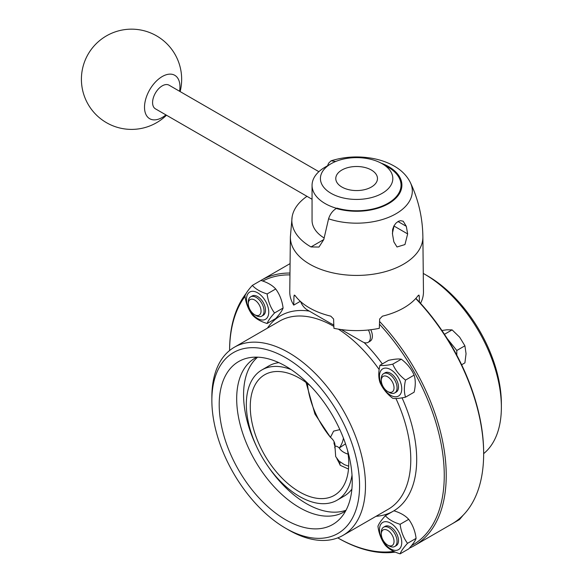 <?xml version="1.0" encoding="UTF-8"?>
<svg xmlns="http://www.w3.org/2000/svg" width="583" height="583" viewBox="0 0 583 583"><rect width="100%" height="100%" fill="white"/><g stroke="black" fill="none" stroke-linecap="round" stroke-linejoin="round"><path stroke-width="0.87" d="M291.136 369.586A75.2 43.419 -120 0 0 261.905 369.928A75.2 43.419 -120 0 0 261.905 456.766A75.2 43.419 -120 0 0 337.105 500.185A75.2 43.419 -120 0 0 352.023 475.036M310.222 385.757A69.632 40.205 -120 0 0 285.524 372.471A69.632 40.205 -120 0 0 264.689 374.752A69.632 40.205 -120 0 0 264.689 455.155A69.632 40.205 -120 0 0 334.321 495.361A69.632 40.205 -120 0 0 348.743 463.485A69.632 40.205 -120 0 0 347.563 450.426M278.856 362.648A75.2 43.419 -120 0 0 268.799 365.949L261.905 369.928M337.105 500.185L343.999 496.199A75.2 43.419 -120 0 0 351.884 489.144M257.65 357.168A88.849 51.297 -120 0 0 256.571 446.498M268.129 466.509A88.849 51.297 -120 0 0 346.025 510.249M256.892 357.146A88.849 51.297 -120 0 0 255.084 358.108A88.849 51.297 -120 0 0 255.084 460.701A88.849 51.297 -120 0 0 343.934 511.998A88.849 51.297 -120 0 0 345.668 510.919M352.241 481.42A94.074 54.314 -120 0 0 316.912 393.175A94.074 54.314 -120 0 0 248.445 357.875A94.074 54.314 -120 0 0 238.68 470.168A94.074 54.314 -120 0 0 340.815 517.864A94.074 54.314 -120 0 0 352.241 481.42M333.804 325.052A108.861 62.855 -120 0 0 329.869 322.96L307.379 309.981A11.143 6.435 -120 0 1 300.588 301.549M289.955 274.892A151.799 87.639 -120 0 0 262.736 281.05M245.02 296.361A151.799 87.639 -120 0 0 229.593 350.521L229.593 350.347A153.191 88.441 -120 0 1 246.135 293.453M395.325 552.094A153.191 88.441 -120 0 1 337.907 537.963L337.754 537.869A151.799 87.639 -120 0 0 393.787 551.401M411.503 545.644A151.799 87.639 -120 0 0 379.46 324.214M359.573 485.654A104.444 60.304 60 0 1 285.721 528.293A104.444 60.304 60 0 1 211.862 400.375A104.444 60.304 60 0 1 285.721 357.736A104.444 60.304 60 0 1 359.573 485.654M285.721 528.293L288.672 529.998A108.627 62.716 -120 0 0 342.986 535.383A108.627 62.716 -120 0 0 365.483 485.654A108.627 62.716 -120 0 0 318.07 376.341A108.627 62.716 -120 0 0 234.366 347.235A108.627 62.716 -120 0 0 211.862 396.965L211.862 400.375M348.496 469.053L340.392 465.38L336.887 458.639M501.373 407.196L501.373 403.786A104.444 60.304 -120 0 0 427.521 275.868L424.57 274.163A108.627 62.716 60 0 1 501.373 407.196A108.627 62.716 60 0 1 483.65 453.632M423.273 273.42A108.627 62.716 60 0 1 424.57 274.163M339.845 429.62L333.607 431.136L330.459 437.345A16.71 11.565 7 0 1 334.97 446.607L335.684 456.591L339.029 461.095L344.466 464.687L348.685 466.189M334.729 447.788C334.963 445.587 336.478 445.652 339.284 447.977L345.5 443.845M307.43 383.519A64.327 37.137 60 0 0 330.459 437.345L314.944 414.068L306.068 382.492M348.124 454.157A18.131 10.472 0 0 1 339.284 447.977A16.71 12.003 106.8 0 0 343.423 438.11M261.038 311.045A9.007 5.196 60 0 1 254.676 314.725A9.007 5.196 60 0 1 248.307 303.692A9.007 5.196 60 0 1 254.676 300.019A9.007 5.196 60 0 1 261.038 311.045M254.676 314.725L256.185 315.592A11.143 6.435 -120 0 0 261.752 316.146L263.195 315.316A11.143 6.435 -120 0 0 265.505 310.214A11.143 6.435 -120 0 0 260.645 298.999A11.143 6.435 -120 0 0 252.06 296.018L250.61 296.849A11.143 6.435 -120 0 0 248.307 301.95L248.307 303.692M261.752 316.146A11.143 6.435 -120 0 0 264.063 311.045A11.143 6.435 -120 0 0 259.195 299.837A11.143 6.435 -120 0 0 250.61 296.849M252.344 314.958C248.343 309.5 245.88 303.153 244.955 295.909C245.88 293.3 248.343 289.795 252.344 285.4L260.929 280.445C267.393 282.398 272.319 285.24 275.708 288.979L267.131 293.934C268.049 301.171 270.512 307.518 274.52 312.984C270.512 317.378 268.049 320.883 267.131 323.492C260.659 321.539 255.733 318.697 252.344 314.958M267.131 323.492L275.708 318.544C279.716 314.15 282.179 310.644 283.098 308.028C282.179 300.784 279.716 294.437 275.708 288.979M274.52 312.984L283.098 308.028M252.344 285.4C255.733 289.132 260.659 291.974 267.131 293.934M268.756 312.087A15.734 9.088 -120 0 0 252.06 291.325A15.734 9.088 -120 0 0 252.06 313.581A15.734 9.088 -120 0 0 268.756 312.087M444.465 334.299L452.109 329.883L446.848 329.796L441.929 330.503M456.795 355.171L456.795 350.492L464.906 345.806L459.652 337.185L452.109 329.883M456.795 350.492L447.161 338.504M461.634 364.769L464.906 362.874L466.05 353.684L464.906 345.806M387.666 391.506A9.007 5.196 60 0 1 381.304 380.48A9.007 5.196 60 0 1 387.666 376.8A9.007 5.196 60 0 1 394.035 387.833A9.007 5.196 60 0 1 387.666 391.506L389.182 392.381A11.143 6.435 -120 0 0 394.749 392.927A11.143 6.435 -120 0 0 394.749 380.065A11.143 6.435 -120 0 0 383.607 373.63A11.143 6.435 -120 0 0 381.304 378.731L381.304 380.48M394.749 392.927L396.192 392.097A11.143 6.435 -120 0 0 397.897 383.169A11.143 6.435 -120 0 0 390.625 373.353A11.143 6.435 -120 0 0 385.05 372.799L383.607 373.63M379.934 365.308C382.659 365.811 386.923 365.432 392.731 364.164L401.315 359.208C398.59 358.698 394.319 359.077 388.511 360.352L379.934 365.308C378.389 371.881 378.389 377.573 379.934 382.375C382.659 388.57 386.923 393.882 392.731 398.298C395.456 398.808 399.727 398.429 405.535 397.154L414.112 392.199C415.657 385.625 415.657 379.934 414.112 375.131C411.387 368.937 407.123 363.624 401.315 359.208M392.731 364.164C395.456 370.358 399.727 375.671 405.535 380.087L414.112 375.131M405.535 380.087C403.99 386.667 403.99 392.359 405.535 397.154M390.625 395.296A15.734 9.088 -120 0 0 400.259 381.588A15.734 9.088 -120 0 0 380.983 370.46A15.734 9.088 -120 0 0 390.625 395.296M452.116 523.833L459.499 519.57L463.339 515.008M381.304 534.05L381.304 534.05A9.007 5.196 60 0 1 387.666 530.37A9.007 5.196 60 0 1 394.035 541.403A9.007 5.196 60 0 1 387.666 545.076A9.007 5.196 60 0 1 381.304 534.05L381.304 532.301A11.143 6.435 -120 0 1 383.607 527.207A11.143 6.435 -120 0 1 394.749 533.634A11.143 6.435 -120 0 1 394.749 546.504A11.143 6.435 -120 0 1 389.182 545.95L387.666 545.076M394.749 546.504L396.192 545.666A11.143 6.435 -120 0 0 398.502 540.565A11.143 6.435 -120 0 0 390.625 526.923A11.143 6.435 -120 0 0 385.05 526.369L383.607 527.207M400.12 524.285C401.046 531.528 403.509 537.876 407.517 543.334L416.094 538.379C415.176 531.142 412.706 524.795 408.705 519.329C405.316 515.598 400.39 512.756 393.926 510.795L385.341 515.751C388.73 519.489 393.656 522.332 400.12 524.285L408.705 519.329M407.517 543.334C403.509 547.729 401.046 551.234 400.12 553.85L408.705 548.894C412.706 544.5 415.176 540.995 416.094 538.379M400.12 553.85C393.656 551.897 388.73 549.048 385.341 545.316C381.34 539.858 378.87 533.503 377.952 526.267C378.87 523.651 381.34 520.145 385.341 515.751M379.497 529.597A15.734 9.088 -120 0 0 396.185 550.359A15.734 9.088 -120 0 0 396.185 528.103A15.734 9.088 -120 0 0 379.497 529.597M341.339 329.584L362.524 341.813A11.143 6.435 -120 0 0 368.099 342.367L370.067 341.23A11.143 6.435 -120 0 0 370.781 329.73M368.099 342.367A11.143 6.435 -120 0 0 368.376 330M415.883 298.343A151.799 87.639 60 0 1 483.65 452.678L483.65 453.814A153.191 88.441 60 0 1 451.927 523.942L414.506 545.55A153.191 88.441 -120 0 0 379.562 321.466M415.715 298.532A153.191 88.441 60 0 1 483.65 453.814M289.977 273.041A153.191 88.441 -120 0 0 261.315 280.219A153.191 88.441 -120 0 0 260.929 280.445M409.383 548.129A153.191 88.441 -120 0 0 414.506 545.55M385.45 165.616A44.425 25.645 180 0 1 401.046 185.124A44.425 25.645 180 0 1 336.901 208.109L336.267 208.481C332.638 210.725 330.08 214.165 328.579 218.8A55.706 32.16 180 0 0 390.617 216.49A55.706 32.16 180 0 0 410.308 182.443C418.426 199.517 422.609 217.685 422.879 236.931L423.462 291.77A66.848 38.595 180 0 1 420.54 303.306M300.325 301.316L293.745 305.113L293.97 296.128L294.298 295.078L295.1 295.559A66.724 38.522 0 0 0 309.442 307.882A66.724 38.522 0 0 0 330.787 316.161L333.593 319.003L333.921 328.309A66.848 38.595 180 0 0 379.322 328.309L379.65 319.003L382.455 316.161A66.724 38.522 0 0 0 418.142 295.559L418.944 295.078L419.272 296.128L419.417 302.089M293.745 305.113A66.848 38.595 180 0 1 289.773 291.77L290.363 236.931A66.258 38.252 180 0 0 309.77 264.216A66.258 38.252 180 0 0 323.266 270.221A66.258 38.252 180 0 0 389.816 270.279A66.258 38.252 180 0 0 422.879 236.931M327.573 165.74L328.579 163.225L331.078 160.813L335.699 161.469M328.579 218.8L323.776 239.562L311.009 246.937L318.967 247.054L323.776 239.562M311.009 246.937A64.786 37.407 180 0 1 292.134 216.803A64.786 37.407 180 0 1 306.986 196.333M392.519 234.279L392.607 229.491L393.955 225.876L395.879 223.223L398.284 221.365L400.536 220.673L403.217 221.241L406.307 226.321L407.648 233.914L404.959 244.561L397.008 246.988L393.86 241.872L392.519 234.279M324.075 237.951A44.563 25.732 180 0 1 312.058 220.374L312.058 185.35A44.563 25.732 0 0 0 336.537 208.32M392.388 233.433L394.159 225.512M382.222 163.75L382.222 163.75A36.212 20.908 180 0 1 386.019 190.728A36.212 20.908 180 0 1 340.516 197.251A36.212 20.908 180 0 1 331.02 163.75A36.212 20.908 180 0 1 382.222 163.75L388.038 167.102A44.425 25.645 180 0 1 401.046 185.183M331.02 163.75L325.11 167.161A44.563 25.732 0 0 0 312.058 185.35M369.68 169.15A20.842 12.032 180 0 1 364.156 189.752A20.842 12.032 180 0 1 336.027 176.693A20.842 12.032 180 0 1 369.68 169.15M165.922 114.895A25.069 14.473 -60 0 1 146.158 114.909A25.069 14.473 -60 0 1 151.361 87.122A25.069 14.473 -60 0 1 171.65 74.23A25.069 14.473 -60 0 1 179.571 91.254M312.058 199.262L155.413 108.824A13.649 7.878 -60 0 1 153.322 97.886A13.649 7.878 -60 0 1 162.234 85.861A13.649 7.878 -60 0 1 169.055 85.184L318.872 171.679M342.986 535.383L388.285 509.229A108.627 62.716 -120 0 0 410.782 459.499A108.627 62.716 -120 0 0 395.93 398.502M379.161 369.527A108.627 62.716 -120 0 0 338.344 329.133M333.855 326.4A108.627 62.716 -120 0 0 279.665 321.08L234.366 347.235M376.028 516.305A112.803 65.128 -120 0 0 416.692 459.499A112.803 65.128 -120 0 0 402.037 397.832M382.317 363.923A112.803 65.128 -120 0 0 364.091 342.542M309.333 311.103A112.803 65.128 -120 0 0 267.408 328.156M381.136 163.145A45.277 26.14 180 0 1 395.93 198.096A45.277 26.14 180 0 1 336.267 208.481M295.064 295.501L293.97 296.128M419.272 296.128L418.179 295.501M398 221.525L406.307 226.321M394.159 226.131L407.648 233.914M334.97 446.607L333.899 442.781M339.911 464.921L339.911 461.867M290.079 263.611L261.315 280.219M410.308 182.443C406.694 175.301 400.9 169.617 392.942 165.383C386.704 162.03 379.715 159.662 371.969 158.284C357.845 155.88 344.21 156.718 331.078 160.813M292.134 216.803L290.363 236.931M180.132 91.582A50.138 50.138 0 0 0 89.651 51.719A50.138 50.138 0 0 0 166.49 115.215"/></g></svg>
